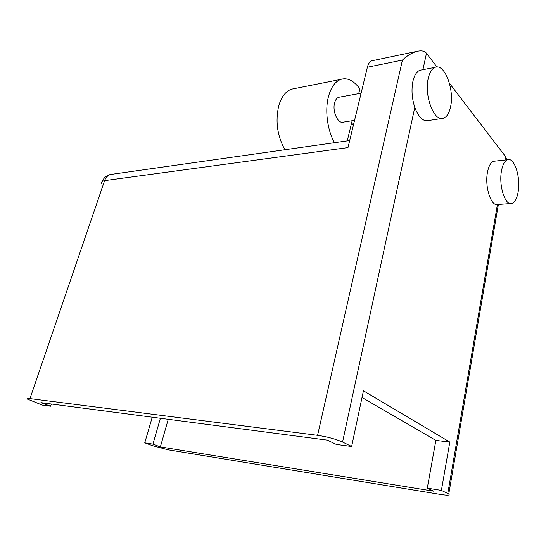 <?xml version="1.0" encoding="UTF-8"?>
<svg xmlns="http://www.w3.org/2000/svg" width="546" height="546" viewBox="0 0 546 546"><rect width="100%" height="100%" fill="white"/><g stroke="black" fill="none" stroke-linecap="round" stroke-linejoin="round"><path stroke-width="0.82" d="M334.473 142.69C327.388 130.255 324.768 110.504 328.467 96.594C330.999 87.285 335.108 81.559 340.786 79.402C346.3 77.689 351.679 79.648 356.913 85.292L359.923 88.602L358.702 93.646M284.882 149.727C277.266 135.852 275.218 121.205 278.74 105.794C281.367 96.881 285.613 91.346 291.482 89.196L294.765 88.541M518.127 191.926C520.87 177.232 514.291 156.784 507.466 159.766C504.654 160.913 502.661 164.633 501.481 170.918C498.553 185.968 505.439 206.545 512.046 203.419C514.96 202.211 516.987 198.375 518.127 191.926M495.256 161.097L493.577 161.282C490.711 162.421 488.67 166.107 487.462 172.331C484.643 186.452 490.827 206.026 497.399 204.627L447.781 493.523L441.393 490.397L427.286 488.138L435.872 440.404L362.018 397.515M450.587 106.675C454.572 89.448 444.505 63.002 435.06 67.349C431.886 68.673 429.613 72.379 428.235 78.467C423.949 96.226 434.575 122.782 443.605 118.229C446.928 116.844 449.256 112.988 450.587 106.675M421.73 69.922L419.867 70.284C416.639 71.608 414.318 75.28 412.919 81.293C411.274 89.79 411.896 98.492 414.789 107.405C418.652 117.445 423.232 121.799 428.528 120.482L441.455 118.557M354.566 120.332L343.543 122.092C338.192 124.433 332.111 111.623 334.602 102.921C335.408 99.898 336.752 98.027 338.636 97.311L339.748 97.113M347.256 140.875L352.143 120.721M441.393 490.397L449.815 442.069L363.438 390.8L351.638 446.492L342.56 442.048C335.708 439.039 327.382 436.8 317.588 435.326L402.429 60.074C406.702 55.951 411.384 53.078 416.482 51.44C421.389 50.273 424.72 50.894 426.467 53.296L436.957 66.994M449.46 83.32L505.63 156.675L506.476 159.869M402.429 60.074L367.369 67.254L347.986 147.591L104.614 180.63L29.962 398.607L317.588 435.326M29.962 398.607C27.614 398.327 26.822 398.519 27.593 399.187L42.417 405.118L50.587 406.21L40.923 402.627L327.354 440.131L336.322 444.437L351.638 446.492M168.25 419.301L160.367 446.894L152.921 444.137L144.751 442.826L152.382 445.638L168.161 449.822L440.67 494.478C447.495 495.522 450.191 495.386 448.751 494.075L447.781 493.523M160.367 446.894L433.633 491.188L427.286 488.138M152.245 417.205L144.751 442.826M50.587 406.21L51.324 403.985M160.394 418.27L152.921 444.137M449.815 442.069L435.872 440.404M367.369 67.254C368.25 63.773 369.717 61.63 371.765 60.818L372.884 60.579M353.398 125.143L351.604 122.952M505.057 160.026L505.63 156.675M426.467 53.296L422.932 69.69M414.789 107.405L342.56 442.048M101.652 183.463C101.263 181.948 102.245 180.999 104.614 180.63C105.801 177.375 107.76 175.327 110.497 174.481L112.394 174.208M507.466 159.766L493.577 161.282M435.06 67.349L419.867 70.284M338.636 97.311L361.104 93.209M448.751 494.075L498.375 204.436M506.005 159.923L506.313 158.101M416.482 51.44L371.765 60.818M102.211 181.504C103.774 177.737 106.538 175.396 110.497 174.481L349.693 140.534M510.23 203.556L498.232 204.45M340.786 79.402L291.482 89.196"/></g></svg>
